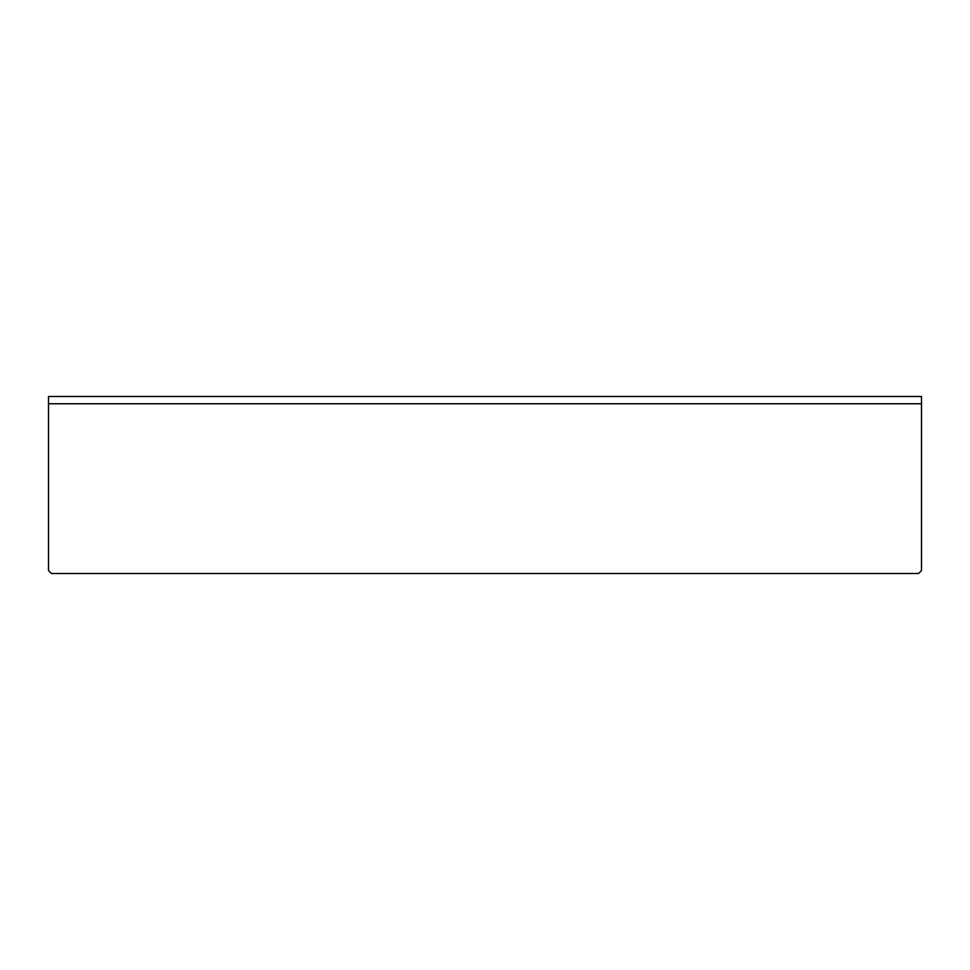 <?xml version="1.0" encoding="UTF-8"?>
<svg xmlns="http://www.w3.org/2000/svg" width="970" height="970" viewBox="0 0 970 970"><rect width="100%" height="100%" fill="white"/><g stroke="black" fill="none" stroke-linecap="round" stroke-linejoin="round"><path stroke-width="1.45" d="M921.5 403.762L921.5 570.602L921.5 403.762L48.5 403.762L921.5 403.762L921.5 396.487L48.5 396.487L48.5 570.602L51.41 573.512L918.59 573.512L51.41 573.512M918.59 573.512L921.5 570.602"/></g></svg>
